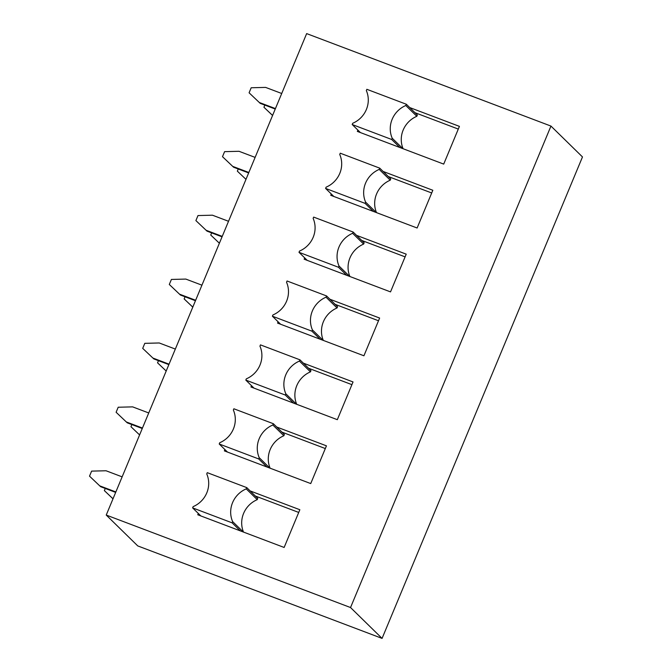 <?xml version="1.0" encoding="UTF-8"?>
<svg xmlns="http://www.w3.org/2000/svg" width="672" height="672" viewBox="0 0 672 672"><rect width="100%" height="100%" fill="white"/><g stroke="black" fill="none" stroke-linecap="round" stroke-linejoin="round"><path stroke-width="1.01" d="M122.136 476.851L106.042 470.761L91.61 471.122L89.519 476.154L100.632 486.704L89.519 476.154M115.853 491.946L99.758 485.856M100.632 486.704L115.668 492.4M105.26 488.46L104.362 490.61L112.997 498.817M104.362 490.61L113.005 498.792M148.739 412.961L132.636 406.871L118.205 407.232L116.113 412.264L127.226 422.814L116.113 412.264M142.456 428.056L126.353 421.966M127.226 422.814L142.262 428.509M130.956 426.712L139.591 434.918L130.956 426.712L131.855 424.561M175.333 349.07L159.239 342.972L144.799 343.333L142.708 348.365L153.821 358.915L142.708 348.365M169.05 364.165L152.956 358.067M153.821 358.915L168.865 364.61M157.55 362.821L166.194 371.028L157.55 362.821L158.449 360.671M201.928 285.172L185.833 279.082L171.402 279.443L169.302 284.474L180.415 295.025L169.302 284.474M195.644 300.266L179.55 294.176M180.415 295.025L195.46 300.72M185.044 296.78L184.153 298.931L192.788 307.138M184.153 298.931L192.797 307.112M228.522 221.281L212.428 215.191L197.996 215.552L195.896 220.584L207.018 231.134L195.896 220.584M222.239 236.376L206.144 230.286M207.018 231.134L222.054 236.83M211.638 232.882L210.748 235.032L219.383 243.239M210.748 235.032L219.391 243.222M255.116 157.391L239.022 151.292L224.591 151.654L222.499 156.685L233.612 167.236L222.499 156.685M248.842 172.486L232.739 166.387M233.612 167.236L248.648 172.931M237.342 171.142L245.977 179.348L237.342 171.142L238.241 168.991M281.719 93.492L265.616 87.402L251.185 87.763L249.094 92.795L260.207 103.345L249.094 92.795M275.436 108.587L259.333 102.497M260.207 103.345L275.243 109.04M264.835 105.101L263.936 107.251L272.572 115.458M263.936 107.251L272.58 115.433M246.758 487.612L246.238 488.872A24.688 23.579 -45.6 0 0 232.621 521.573L232.1 522.833L192.62 507.889L193.141 506.629A24.688 23.579 -45.6 0 0 206.749 473.928L207.278 472.668L246.758 487.612L257.771 498.389L257.25 499.649L246.238 488.872M273.353 423.721L272.832 424.981A24.688 23.579 -45.6 0 0 259.224 457.682L258.695 458.942L219.215 443.99L219.736 442.739A24.688 23.579 -45.6 0 0 233.352 410.038L233.873 408.778L273.353 423.721L284.365 434.498L283.844 435.758L272.832 424.981M299.956 359.831L299.426 361.082A24.688 23.579 -45.6 0 0 285.818 393.784L285.289 395.044L245.809 380.1L246.33 378.84A24.688 23.579 -45.6 0 0 259.946 346.139L260.467 344.879L299.956 359.831L310.968 370.608L310.439 371.868L299.426 361.082M326.55 295.932L326.029 297.192A24.688 23.579 -45.6 0 0 312.413 329.893L311.892 331.153L272.404 316.21L272.933 314.95A24.688 23.579 -45.6 0 0 286.541 282.248L287.062 280.988L326.55 295.932L337.562 306.709L337.042 307.969L326.029 297.192M353.144 232.042L352.624 233.302A24.688 23.579 -45.6 0 0 339.007 266.003L338.486 267.263L298.998 252.311L299.527 251.059A24.688 23.579 -45.6 0 0 313.135 218.358L313.664 217.098L353.144 232.042L364.157 242.819L363.636 244.079L352.624 233.302M379.739 168.151L379.218 169.403A24.688 23.579 -45.6 0 0 365.602 202.104L365.081 203.364L325.601 188.42L326.122 187.16A24.688 23.579 -45.6 0 0 339.738 154.459L340.259 153.199L379.739 168.151L390.751 178.928L390.23 180.188L379.218 169.403M406.333 104.252L405.812 105.512A24.688 23.579 -45.6 0 0 392.204 138.214L391.675 139.474L352.195 124.53L352.716 123.27A24.688 23.579 -45.6 0 0 366.332 90.569L366.853 89.309L406.333 104.252L417.354 115.03L416.825 116.29L405.812 105.512M106.235 515.063L350.54 607.538L550.956 126.076L306.65 33.6L106.235 515.063L137.768 545.924L382.074 638.4L582.481 156.937L550.956 126.076M409.71 107.554L459.421 126.37L443.713 164.102L357.344 131.41L357.89 130.099M383.116 171.444L432.827 190.268L417.119 228.001L330.75 195.3L331.296 193.99M356.513 235.343L406.224 254.159L390.524 291.892L304.156 259.199L304.693 257.888M329.918 299.233L379.63 318.049L363.922 355.782L277.553 323.089L278.099 321.779M303.324 363.124L353.035 381.948L337.327 419.681L250.958 386.98L251.504 385.669M276.73 427.022L326.441 445.838L310.733 483.571L224.364 450.878L224.91 449.568M250.127 490.913L299.846 509.729L284.138 547.462L197.77 514.769L198.316 513.458M257.25 499.649A24.688 23.579 -45.6 0 0 243.524 532.09M243.272 531.997L232.621 521.573M240.324 530.88L232.1 522.833M200.844 515.936L192.62 507.889M283.844 435.758A24.688 23.579 -45.6 0 0 270.119 468.199M269.867 468.098L259.224 457.682M266.918 466.981L258.695 458.942M227.438 452.038L219.215 443.99M310.439 371.868A24.688 23.579 -45.6 0 0 296.713 404.3M296.461 404.208L285.818 393.784M293.513 403.091L285.289 395.044M254.033 388.147L245.809 380.1M337.042 307.969A24.688 23.579 -45.6 0 0 323.316 340.41M323.064 340.318L312.413 329.893M320.116 339.2L311.892 331.153M280.627 324.257L272.404 316.21M363.636 244.079A24.688 23.579 -45.6 0 0 349.91 276.52M349.658 276.419L339.007 266.003M346.71 275.302L338.486 267.263M307.222 260.358L298.998 252.311M390.23 180.188A24.688 23.579 -45.6 0 0 376.505 212.621M376.253 212.528L365.602 202.104M373.304 211.411L365.081 203.364M333.824 196.468L325.601 188.42M298.721 512.434L255.343 496.02M325.315 448.543L281.946 432.121M351.91 384.653L308.54 368.231M378.504 320.754L335.135 304.34M405.098 256.864L361.729 240.442M431.701 192.973L388.332 176.551M416.825 116.29A24.688 23.579 -45.6 0 0 403.099 148.73M402.847 148.638L392.204 138.214M399.899 147.521L391.675 139.474M360.419 132.577L352.195 124.53M458.296 129.074L414.926 112.661M350.54 607.538L382.074 638.4"/></g></svg>
